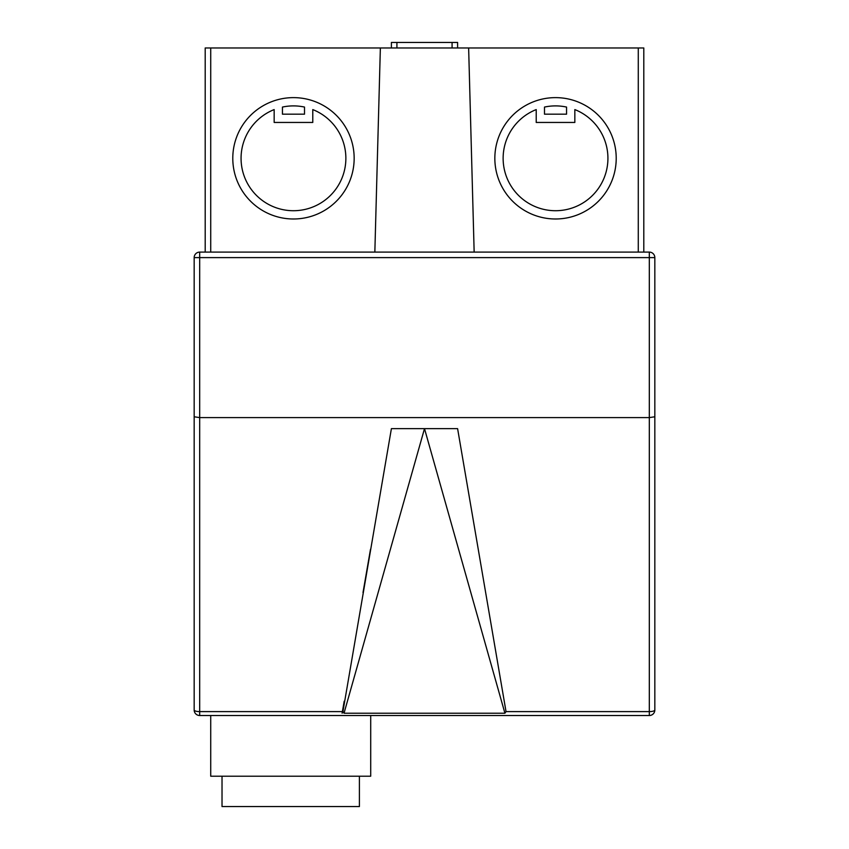 <?xml version="1.0" encoding="UTF-8"?>
<svg xmlns="http://www.w3.org/2000/svg" width="849" height="849" viewBox="0 0 849 849"><rect width="100%" height="100%" fill="white"/><g stroke="black" fill="none" stroke-linecap="round" stroke-linejoin="round"><path stroke-width="1.27" d="M359.403 776.209L359.403 806.55L222.024 806.55L222.024 776.209M536.218 109.585A52.415 52.415 0 0 0 555.533 210.722A52.415 52.415 0 0 0 574.837 109.585L574.837 122.447L536.218 122.447L536.218 109.585M494.84 158.307A60.682 60.682 0 0 0 555.533 218.989A60.682 60.682 0 0 0 616.215 158.307A60.682 60.682 0 0 0 555.533 97.624A60.682 60.682 0 0 0 494.84 158.307M241.063 158.307A52.415 52.415 0 0 1 274.163 109.585L274.163 122.447L312.782 122.447L312.782 109.585A52.415 52.415 0 0 1 293.467 210.722A52.415 52.415 0 0 1 241.063 158.307M354.16 158.307A60.682 60.682 0 0 1 293.467 218.989A60.682 60.682 0 0 1 232.785 158.307A60.682 60.682 0 0 1 293.467 97.624A60.682 60.682 0 0 1 354.16 158.307M210.722 715.516L210.722 776.209L370.705 776.209L370.705 715.516M199.685 252.1L199.685 417.602L649.315 417.602L649.315 257.608L194.166 257.608L194.166 416.785L194.166 257.608A5.519 5.519 0 0 1 199.685 252.1L374.844 252.1L380.363 47.969L210.722 47.969L210.722 252.1M457.6 428.639L506.025 711.611L649.315 711.611L649.315 417.602L654.834 416.785L654.834 257.608L654.834 710.008A5.519 5.519 0 0 1 649.315 715.516L199.685 715.516A5.519 5.519 0 0 1 194.166 710.008L194.166 416.785L199.685 417.602L199.685 711.611L342.932 711.611L391.4 428.639L457.197 428.639M205.203 252.1L205.203 47.969L210.722 47.969M649.315 252.1L649.315 257.608L654.834 257.608A5.519 5.519 0 0 0 649.315 252.1L474.156 252.1L468.637 47.969L380.363 47.969M468.637 47.969L643.797 47.969L643.797 252.1M342.932 711.611L344.025 713.224L424.5 428.639L504.922 713.224L506.025 711.611M344.025 713.224L504.922 713.224M304.504 114.169L304.504 107.07A52.415 52.415 0 0 0 282.441 107.07L282.441 114.169L304.504 114.169M544.496 114.169L544.496 107.07A52.415 52.415 0 0 1 566.559 107.07L566.559 114.169L544.496 114.169M474.156 252.1L374.844 252.1M457.6 42.45L457.6 47.969L457.6 42.45L391.4 42.45L391.4 47.969M638.278 252.1L638.278 47.969M396.918 42.45L396.918 47.969M452.082 42.45L452.082 47.969M199.685 715.516L199.685 711.611A5.519 1.613 180 0 1 194.166 710.008M654.834 710.008A5.519 1.613 180 0 1 649.315 711.611L649.315 715.516M370.504 549.282L363.011 592.549L370.504 549.282M342.115 713.224L344.195 701.232"/></g></svg>
